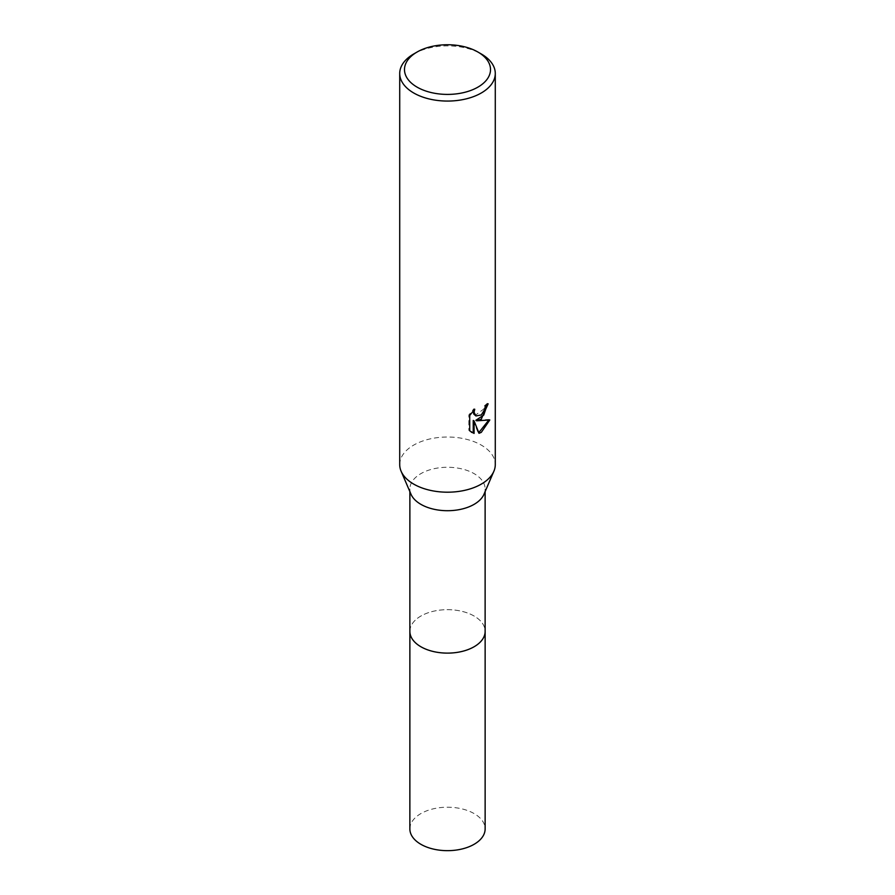 <?xml version="1.0" encoding="UTF-8"?>
<svg xmlns="http://www.w3.org/2000/svg" width="895" height="895" viewBox="0 0 895 895"><rect width="100%" height="100%" fill="white"/><g stroke="black" fill="none" stroke-linecap="round" stroke-linejoin="round"><path stroke-width="0.67" stroke-dasharray="4.47 3.36" d="M410.984 494.219A37.624 21.726 180 0 1 409.876 488.994A37.624 21.726 180 0 1 420.896 473.634A37.624 21.726 180 0 1 461.898 468.924A37.624 21.726 180 0 1 485.124 488.994A37.624 21.726 180 0 1 484.016 494.219M409.876 631.4A37.624 21.726 180 0 1 420.896 616.04A37.624 21.726 180 0 1 461.898 611.33A37.624 21.726 180 0 1 485.124 631.4M399.718 464.606A47.782 27.588 180 0 1 413.714 445.095A47.782 27.588 180 0 1 465.78 439.121A47.782 27.588 180 0 1 495.282 464.606M487.238 404.641L487.283 403.321A46.585 26.895 180 0 1 484.396 405.748L483.893 408.948L475.066 415.448M484.396 405.748L485.247 406.24M488.67 420.247L488.916 419.464L475.86 420.314M488.916 419.464L489.8 419.968M473.22 420.449L478.187 432.822L479.038 433.303M478.187 432.822L478.78 432.632M473.298 410.738L473.891 408.746L468.835 414.956L468.835 430.338L469.718 430.853M468.835 430.338L471.352 432.218M468.835 414.956L469.718 415.459M473.891 408.746L474.753 409.239M487.283 403.321L488.155 403.824M413.714 53.968A47.782 27.588 180 0 1 481.286 53.968M409.865 828.938A37.635 21.726 180 0 1 433.102 808.867A37.635 21.726 180 0 1 474.104 813.577A37.635 21.726 180 0 1 485.135 828.938M409.876 631.009A37.635 21.726 180 0 1 433.415 611.251A37.635 21.726 180 0 1 474.104 616.028A37.635 21.726 180 0 1 485.124 631.009M409.876 491.646L409.876 488.994M471.788 432.475L470.915 431.972M485.124 491.646L485.124 488.994"/><path stroke-width="1.34" d="M477.908 52.022L481.286 53.968A47.782 27.588 180 0 1 495.282 73.48L495.282 464.606A47.782 27.588 180 0 1 493.883 471.24L484.016 494.219A37.624 21.726 180 0 1 474.104 504.355A37.624 21.726 180 0 1 437.42 509.915A37.624 21.726 180 0 1 410.984 494.219L401.117 471.24A47.782 27.588 180 0 1 399.718 464.606L399.718 73.48A47.782 27.588 180 0 1 413.714 53.968L417.092 52.022A43.005 24.825 180 0 1 477.908 52.022A43.005 24.825 180 0 1 477.908 87.139A43.005 24.825 180 0 1 417.092 87.139A43.005 24.825 180 0 1 417.092 52.022L413.714 53.968M485.124 631.009A37.635 21.726 180 0 1 485.135 631.4A37.624 21.726 180 0 1 474.104 646.749A37.624 21.726 180 0 1 433.102 651.459A37.624 21.726 180 0 1 409.876 631.4A37.635 21.726 180 0 1 409.876 631.009M493.883 471.24A47.782 27.588 180 0 1 481.286 484.117A47.782 27.588 180 0 1 434.701 491.187A47.782 27.588 180 0 1 401.117 471.24M481.286 419.084L476.711 420.807L489.8 419.968L481.286 432.363L479.038 433.303L474.081 420.941L474.081 433.415L469.73 430.853L469.718 415.459L474.753 409.239L474.07 412.293L475.927 415.951L481.286 414.956L484.743 409.44L485.247 406.24A47.782 27.588 0 0 0 488.155 403.824L481.286 419.084M495.282 73.48A47.782 27.588 180 0 1 481.286 92.99A47.782 27.588 180 0 1 429.22 98.965A47.782 27.588 180 0 1 399.718 73.48M487.238 404.641L483.747 415.079L475.86 420.314L476.711 420.807M478.78 432.632L488.67 420.247M471.352 432.218L473.231 432.911L473.22 420.449L474.081 420.941M473.22 432.923L474.081 433.415M475.927 415.951L473.701 413.993L473.298 410.738M409.865 631.4A37.635 21.726 180 0 0 420.896 646.761A37.635 21.726 180 0 0 461.898 651.471A37.635 21.726 180 0 0 485.135 631.4L485.135 828.938A37.635 21.726 180 0 1 461.898 849.008A37.635 21.726 180 0 1 420.896 844.309A37.635 21.726 180 0 1 409.865 828.938L409.876 491.646M485.124 631.4L485.124 491.646"/></g></svg>
